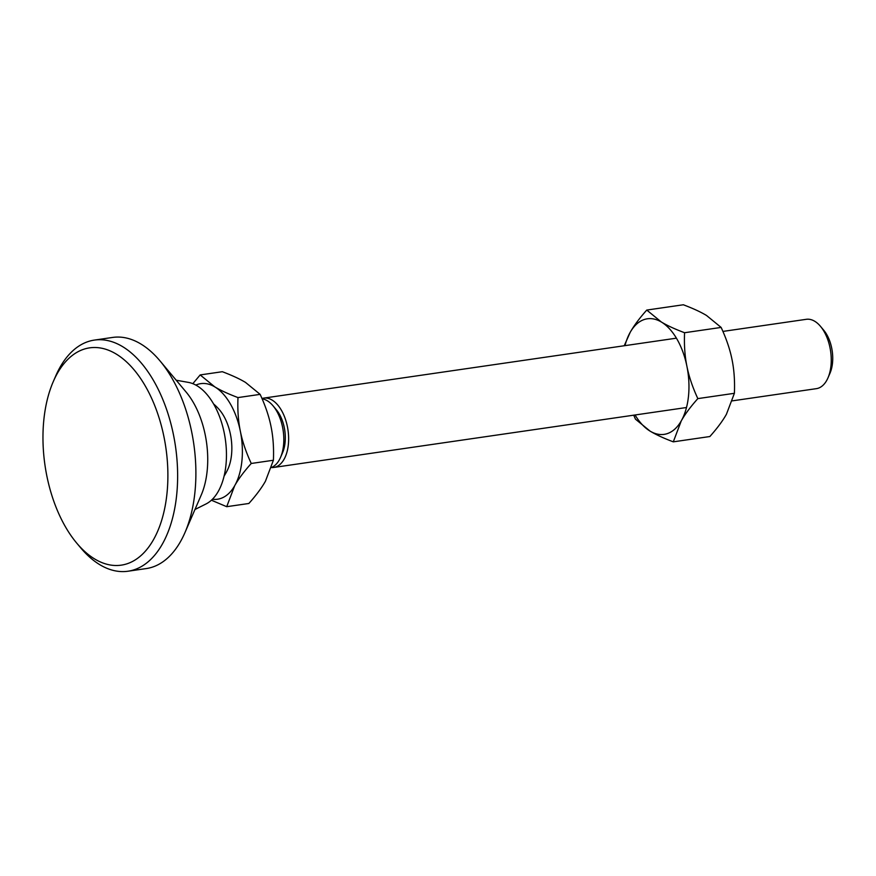 <?xml version="1.0" encoding="UTF-8"?>
<svg xmlns="http://www.w3.org/2000/svg" width="876" height="876" viewBox="0 0 876 876"><rect width="100%" height="100%" fill="white"/><g stroke="black" fill="none" stroke-linecap="round" stroke-linejoin="round"><path stroke-width="1.31" d="M722.919 331.424L806.292 319.313A35.04 19.491 81.7 0 1 814.702 321.251A35.04 19.491 81.7 0 1 820.494 326.354A35.04 19.491 81.7 0 1 827.973 377.874A35.04 19.491 81.7 0 1 816.355 388.659L732.402 400.847M271.516 467.445A35.04 19.491 -98.3 0 0 280.55 457.371A35.04 19.491 -98.3 0 0 283.539 445.26A35.04 19.491 -98.3 0 0 273.071 405.851A35.04 19.491 -98.3 0 0 267.279 400.748A35.04 19.491 -98.3 0 0 262.132 398.832M261.979 398.492A35.04 19.491 81.7 0 1 263.665 398.12A35.04 19.491 81.7 0 1 272.086 400.058A35.04 19.491 81.7 0 1 288.346 444.559A35.04 19.491 81.7 0 1 273.728 467.455A35.04 19.491 81.7 0 1 271.483 467.554M280.55 457.371L282.576 452.684A29.193 16.239 -98.3 0 0 285.072 442.599A29.193 16.239 -98.3 0 0 276.345 409.76L273.071 405.851M200.177 374.928L222.329 371.709C231.987 375.344 239.717 378.914 245.521 382.418L260.139 394.364L237.987 397.584C228.329 393.948 220.599 390.378 214.795 386.874L200.177 374.928L192.829 383.666M260.139 394.364C265.406 405.73 269.041 416.505 271.056 426.689C273.137 436.861 273.925 448.041 273.4 460.25L265.428 481.242C261.661 487.91 256.142 495.323 248.861 503.481L226.709 506.689L234.691 485.698C238.447 479.03 243.966 471.616 251.248 463.47C245.992 452.104 242.345 441.329 240.331 431.145C238.25 420.973 237.462 409.793 237.987 397.584M273.4 460.25L251.248 463.47M211.401 500.218L226.709 506.689M195.841 385.09A58.396 32.489 81.7 0 1 214.795 386.874A58.396 32.489 81.7 0 1 240.331 431.145A58.396 32.489 81.7 0 1 234.691 485.698A58.396 32.489 81.7 0 1 212.419 499.243M213.602 403.956A55.473 55.473 0 0 1 218.978 409.256A39.902 22.196 81.7 0 1 227.727 469.492A55.473 55.473 0 0 1 224.081 476.095M820.494 326.354L823.768 330.263A29.193 16.239 81.7 0 1 829.999 373.187L827.973 377.874M76.694 543.076L80.625 547.763A116.782 64.966 -98.3 0 0 99.919 564.768A116.782 64.966 -98.3 0 0 127.973 571.229A116.782 64.966 -98.3 0 0 177.576 470.959A116.782 64.966 -98.3 0 0 122.465 346.557A116.782 64.966 -98.3 0 0 94.411 340.085A116.782 64.966 -98.3 0 0 55.681 376.056L53.25 381.662A109.774 61.068 -98.3 0 0 76.694 543.076A109.774 61.068 -98.3 0 0 94.827 559.063A109.774 61.068 -98.3 0 0 166.987 493.385A109.774 61.068 -98.3 0 0 116.026 353.937A109.774 61.068 -98.3 0 0 53.25 381.662M127.973 571.229L146.226 568.579A116.782 64.966 -98.3 0 0 184.946 532.619A116.782 64.966 -98.3 0 0 160.012 360.901A116.782 64.966 -98.3 0 0 140.718 343.907A116.782 64.966 -98.3 0 0 112.654 337.435L94.411 340.085M184.946 532.619L201.162 495.192A70.069 38.982 -98.3 0 0 186.205 392.163L160.012 360.901M194.965 509.493L205.969 503.985A62.481 34.755 -98.3 0 0 226.139 446.64A62.481 34.755 -98.3 0 0 196.936 385.714A62.481 34.755 -98.3 0 0 188.307 382.374L176.185 380.217M734.395 393.302L726.412 414.293C722.656 420.962 717.137 428.375 709.856 436.533L673.294 441.843L681.276 420.852C685.032 414.173 690.551 406.771 697.833 398.613L734.395 393.302C734.909 381.104 734.132 369.913 732.051 359.74C730.037 349.557 726.39 338.793 721.134 327.427L706.516 315.47C700.712 311.965 692.982 308.396 683.324 304.771L646.762 310.071C639.48 318.229 633.961 325.642 630.205 332.311L624.227 345.757M721.134 327.427L684.572 332.727C674.914 329.102 667.183 325.533 661.38 322.029L646.762 310.071M697.833 398.613C692.577 387.247 688.93 376.472 686.915 366.299C684.835 356.127 684.057 344.936 684.572 332.727M633.698 415.18L635.483 419.188L650.101 431.134C655.916 434.638 663.647 438.208 673.294 441.843M635.056 414.983A58.396 32.489 -98.3 0 0 650.101 431.134A58.396 32.489 -98.3 0 0 681.276 420.852A58.396 32.489 -98.3 0 0 686.915 366.299A58.396 32.489 -98.3 0 0 661.38 322.029A58.396 32.489 -98.3 0 0 630.205 332.311A58.396 32.489 -98.3 0 0 624.982 345.648M676.425 338.169L263.665 398.12M686.488 407.515L273.728 467.455"/></g></svg>
